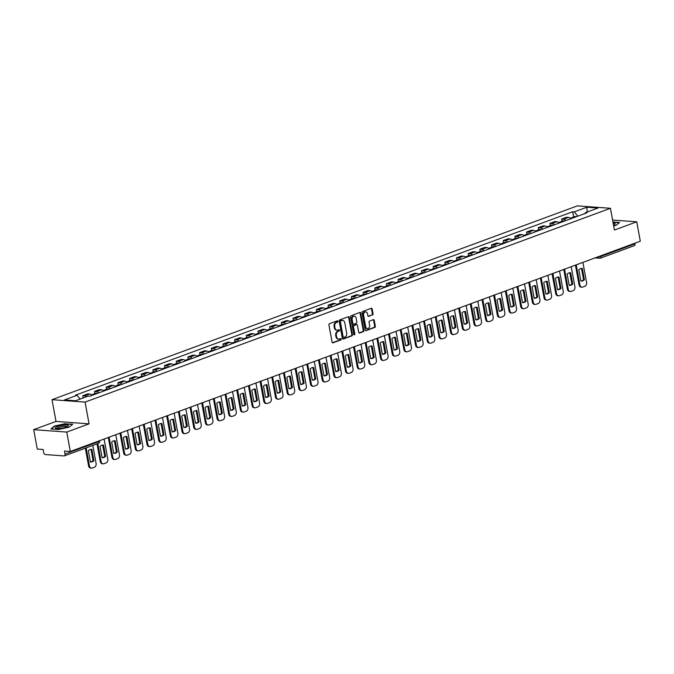 <?xml version="1.0" encoding="UTF-8"?>
<svg xmlns="http://www.w3.org/2000/svg" width="674" height="674" viewBox="0 0 674 674"><rect width="100%" height="100%" fill="white"/><g stroke="black" fill="none" stroke-linecap="round" stroke-linejoin="round"><path stroke-width="1.01" d="M337.927 321.296A0.699 0.531 94.2 0 0 337.286 320.816L329.476 323.697A0.994 0.75 94.2 0 0 328.92 324.919L332.08 342.148A0.994 0.75 94.2 0 0 332.998 342.839L340.8 339.957A0.699 0.531 94.2 0 0 340.555 338.618L339.544 338.988A3.185 2.41 94.2 0 1 338.752 339.106A3.185 2.41 94.2 0 1 336.629 336.798L336.368 335.357A3.185 2.41 94.2 0 1 338.154 331.431L339.165 331.052A0.699 0.531 94.2 0 0 338.921 329.712L337.91 330.091A3.185 2.41 94.2 0 1 337.118 330.201A3.185 2.41 94.2 0 1 334.995 327.893L334.734 326.46A3.185 2.41 94.2 0 1 336.52 322.526L337.531 322.155A0.699 0.531 94.2 0 0 337.927 321.296M337.118 330.201L336.452 330.159A3.185 2.41 94.2 0 1 334.338 327.842L334.077 326.41A3.185 2.41 94.2 0 1 335.863 322.475L336.874 322.105A0.699 0.531 94.2 0 0 337.093 320.883M332.425 342.754L340.143 339.907A0.699 0.531 94.2 0 0 340.362 338.693M338.752 339.106L338.087 339.056A3.185 2.41 94.2 0 1 335.972 336.747L335.703 335.307A3.185 2.41 94.2 0 1 337.497 331.381L338.508 331.01A0.699 0.531 94.2 0 0 338.727 329.788M372.495 315.028A0.994 0.75 94.2 0 0 373.051 313.806L372.166 308.97A0.994 0.75 94.2 0 0 371.256 308.279L362.587 311.481A0.994 0.75 94.2 0 0 362.022 312.711L365.19 329.94A0.994 0.75 94.2 0 0 366.1 330.622L374.769 327.429A0.994 0.75 94.2 0 0 375.325 326.199L374.255 320.361A0.994 0.75 94.2 0 0 373.345 319.67L369.63 321.043A0.994 0.75 94.2 0 0 369.074 322.273L369.605 325.163A2.662 2.014 94.2 0 1 367.448 328.55A2.662 2.014 94.2 0 1 365.67 326.62L363.589 315.272A2.662 2.014 94.2 0 1 365.755 311.894A2.662 2.014 94.2 0 1 367.524 313.823L367.869 315.71A0.994 0.75 94.2 0 0 368.779 316.401L371.829 314.985A0.994 0.75 94.2 0 0 372.393 313.755L371.5 308.919A0.994 0.75 94.2 0 0 371.155 308.321M89.069 423.853L56.009 421.418L33.7 429.65L66.76 432.085L89.069 423.853L85.076 402.108L610.442 208.291L614.427 230.045L636.736 221.813L640.3 241.216L70.323 451.487L64.477 451.058L65.024 454.082L98.935 441.571A2.03 0.43 -10.4 0 0 99.609 441.108L99.541 440.712M66.76 432.085L70.323 451.487M349.309 317.395A0.994 0.75 94.2 0 0 348.399 316.713L339.73 319.914A0.994 0.75 94.2 0 0 339.174 321.136L342.333 338.373A0.994 0.75 94.2 0 0 343.243 339.056L351.912 335.854A0.994 0.75 94.2 0 0 352.477 334.633L349.309 317.395L348.652 317.353A0.994 0.75 94.2 0 0 348.306 316.746M351.154 315.693L359.823 312.5A0.994 0.75 94.2 0 1 360.742 313.183L363.901 330.412A0.994 0.75 94.2 0 1 363.345 331.642L359.63 333.015A0.994 0.75 94.2 0 1 358.72 332.324L357.439 325.34A0.994 0.75 94.2 0 0 356.529 324.649L354.069 325.559A0.994 0.75 94.2 0 0 353.505 326.789L354.844 334.06A0.699 0.531 94.2 0 1 353.816 334.439L350.598 316.923A0.994 0.75 94.2 0 1 351.154 315.693M33.7 429.65L37.264 449.053L43.111 449.491L43.667 452.507A2.03 1.255 -110.2 0 0 45.352 454.554L64.064 455.936A2.03 1.255 -110.2 0 0 64.409 455.885A2.03 1.255 -110.2 0 0 65.024 454.082M56.009 421.418L52.016 399.674L577.374 205.865L610.442 208.291M636.736 221.813L612.59 220.036M634.891 243.213L635.001 243.811A2.03 1.255 69.8 0 1 634.386 245.614L600.475 258.125A2.03 1.255 -110.2 0 0 601.09 256.322L635.001 243.811M92.035 395.368A4.667 2.881 -110.2 0 0 89.76 394.037L84.823 395.857A4.667 2.881 69.8 0 1 86.592 396.691M84.823 395.857L82.801 395.714L83.205 397.887M89.76 394.037L87.746 393.886L82.801 395.714M94.882 393.582L94.486 391.4L96.5 391.552A4.667 2.881 69.8 0 1 98.775 392.883M103.712 391.063A4.667 2.881 -110.2 0 0 101.437 389.732L99.423 389.58L94.486 391.4M106.559 389.277L106.163 387.095L108.177 387.247A4.667 2.881 69.8 0 1 110.452 388.578M115.389 386.75A4.667 2.881 -110.2 0 0 113.122 385.418L111.1 385.275L106.163 387.095M118.236 384.964L117.84 382.79L119.854 382.933A4.667 2.881 69.8 0 1 122.129 384.264M127.066 382.444A4.667 2.881 -110.2 0 0 124.8 381.113L122.778 380.962L117.84 382.79M129.913 380.658L129.518 378.476L131.531 378.628A4.667 2.881 69.8 0 1 133.806 379.959M138.751 378.139A4.667 2.881 -110.2 0 0 136.477 376.808L134.455 376.656L129.518 378.476M141.599 376.353L141.195 374.171L143.208 374.323A4.667 2.881 69.8 0 1 145.483 375.654M150.428 373.826A4.667 2.881 -110.2 0 0 148.154 372.495L146.132 372.351L141.195 374.171M153.276 372.04L152.872 369.866L154.894 370.009A4.667 2.881 69.8 0 1 157.16 371.34M162.105 369.521A4.667 2.881 -110.2 0 0 159.831 368.189L157.817 368.038L152.872 369.866M164.953 367.734L164.549 365.552L166.571 365.704A4.667 2.881 69.8 0 1 168.837 367.035M173.782 365.215A4.667 2.881 -110.2 0 0 171.508 363.884L169.494 363.733L164.549 365.552M176.63 363.421L176.226 361.247L178.248 361.399A4.667 2.881 69.8 0 1 180.522 362.73M185.46 360.902A4.667 2.881 -110.2 0 0 183.185 359.571L181.171 359.427L176.226 361.247M188.307 359.116L187.903 356.942L189.925 357.085A4.667 2.881 69.8 0 1 192.2 358.416M197.137 356.597A4.667 2.881 -110.2 0 0 194.862 355.265L192.848 355.114L187.903 356.942M199.984 354.81L199.588 352.628L201.602 352.78A4.667 2.881 69.8 0 1 203.877 354.111M208.814 352.291A4.667 2.881 -110.2 0 0 206.539 350.952L204.525 350.809L199.588 352.628M211.661 350.497L211.265 348.323L213.279 348.466A4.667 2.881 69.8 0 1 215.554 349.806M220.491 347.978A4.667 2.881 -110.2 0 0 218.224 346.647L216.202 346.503L211.265 348.323M223.338 346.192L222.942 344.018L224.956 344.161A4.667 2.881 69.8 0 1 227.231 345.492M232.168 343.673A4.667 2.881 -110.2 0 0 229.901 342.341L227.879 342.19L222.942 344.018M235.015 341.887L234.619 339.704L236.633 339.856A4.667 2.881 69.8 0 1 238.908 341.187M243.853 339.367A4.667 2.881 -110.2 0 0 241.578 338.028L239.556 337.885L234.619 339.704M246.692 337.573L246.296 335.399L248.31 335.542A4.667 2.881 69.8 0 1 250.585 336.882M255.53 335.054A4.667 2.881 -110.2 0 0 253.256 333.723L251.233 333.571L246.296 335.399M258.378 333.268L257.974 331.086L259.996 331.237A4.667 2.881 69.8 0 1 262.262 332.568M267.207 330.749A4.667 2.881 -110.2 0 0 264.933 329.418L262.919 329.266L257.974 331.086M270.055 328.963L269.651 326.78L271.673 326.932A4.667 2.881 69.8 0 1 273.939 328.263M278.884 326.435A4.667 2.881 -110.2 0 0 276.61 325.104L274.596 324.961L269.651 326.78M281.732 324.649L281.328 322.475L283.35 322.619A4.667 2.881 69.8 0 1 285.624 323.95M290.561 322.13A4.667 2.881 -110.2 0 0 288.287 320.799L286.273 320.647L281.328 322.475M293.409 320.344L293.005 318.162L295.027 318.313A4.667 2.881 69.8 0 1 297.301 319.644M302.238 317.825A4.667 2.881 -110.2 0 0 299.964 316.494L297.95 316.342L293.005 318.162M305.086 316.039L304.69 313.857L306.704 314.008A4.667 2.881 69.8 0 1 308.978 315.339M313.916 313.511A4.667 2.881 -110.2 0 0 311.641 312.18L309.627 312.037L304.69 313.857M316.763 311.725L316.367 309.551L318.381 309.695A4.667 2.881 69.8 0 1 320.656 311.026M325.593 309.206A4.667 2.881 -110.2 0 0 323.326 307.875L321.304 307.723L316.367 309.551M328.44 307.42L328.044 305.238L330.058 305.389A4.667 2.881 69.8 0 1 332.333 306.721M337.27 304.901A4.667 2.881 -110.2 0 0 335.003 303.57L332.981 303.418L328.044 305.238M340.117 303.115L339.721 300.933L341.735 301.084A4.667 2.881 69.8 0 1 344.01 302.415M348.955 300.587A4.667 2.881 -110.2 0 0 346.68 299.256L344.658 299.113L339.721 300.933M351.794 298.801L351.398 296.627L353.412 296.771A4.667 2.881 69.8 0 1 355.687 298.102M360.632 296.282A4.667 2.881 -110.2 0 0 358.357 294.951L356.335 294.799L351.398 296.627M363.48 294.496L363.075 292.314L365.097 292.465A4.667 2.881 69.8 0 1 367.364 293.797M372.309 291.977A4.667 2.881 -110.2 0 0 370.034 290.646L368.021 290.494L363.075 292.314M375.157 290.182L374.752 288.009L376.774 288.16A4.667 2.881 69.8 0 1 379.041 289.491M383.986 287.663A4.667 2.881 -110.2 0 0 381.711 286.332L379.698 286.189L374.752 288.009M386.834 285.877L386.429 283.703L388.451 283.847A4.667 2.881 69.8 0 1 390.726 285.178M395.663 283.358A4.667 2.881 -110.2 0 0 393.389 282.027L391.375 281.875L386.429 283.703M398.511 281.572L398.107 279.39L400.129 279.542A4.667 2.881 69.8 0 1 402.403 280.873M407.34 279.053A4.667 2.881 -110.2 0 0 405.066 277.713L403.052 277.57L398.107 279.39M410.188 277.258L409.792 275.085L411.806 275.228A4.667 2.881 69.8 0 1 414.08 276.567M419.017 274.739A4.667 2.881 -110.2 0 0 416.743 273.408L414.729 273.265L409.792 275.085M421.865 272.953L421.469 270.779L423.483 270.923A4.667 2.881 69.8 0 1 425.757 272.254M430.694 270.434A4.667 2.881 -110.2 0 0 428.428 269.103L426.406 268.951L421.469 270.779M433.542 268.648L433.146 266.466L435.16 266.618A4.667 2.881 69.8 0 1 437.434 267.949M442.371 266.129A4.667 2.881 -110.2 0 0 440.105 264.789L438.083 264.646L433.146 266.466M445.219 264.334L444.823 262.161L446.837 262.304A4.667 2.881 69.8 0 1 449.111 263.644M454.057 261.815A4.667 2.881 -110.2 0 0 451.782 260.484L449.76 260.332L444.823 262.161M456.896 260.029L456.5 257.847L458.514 257.999A4.667 2.881 69.8 0 1 460.789 259.33M465.734 257.51A4.667 2.881 -110.2 0 0 463.459 256.179L461.437 256.027L456.5 257.847M468.582 255.724L468.177 253.542L470.199 253.694A4.667 2.881 69.8 0 1 472.466 255.025M477.411 253.205A4.667 2.881 -110.2 0 0 475.136 251.865L473.123 251.722L468.177 253.542M480.259 251.41L479.854 249.237L481.876 249.38A4.667 2.881 69.8 0 1 484.143 250.711M489.088 248.891A4.667 2.881 -110.2 0 0 486.813 247.56L484.8 247.409L479.854 249.237M491.936 247.105L491.531 244.923L493.553 245.075A4.667 2.881 69.8 0 1 495.828 246.406M500.765 244.586A4.667 2.881 -110.2 0 0 498.49 243.255L496.477 243.103L491.531 244.923M503.613 242.8L503.208 240.618L505.23 240.77A4.667 2.881 69.8 0 1 507.505 242.101M512.442 240.273A4.667 2.881 -110.2 0 0 510.167 238.941L508.154 238.798L503.208 240.618M515.29 238.486L514.894 236.313L516.907 236.456A4.667 2.881 69.8 0 1 519.182 237.787M524.119 235.967A4.667 2.881 -110.2 0 0 521.845 234.636L519.831 234.485L514.894 236.313M526.967 234.181L526.571 231.999L528.585 232.151A4.667 2.881 69.8 0 1 530.859 233.482M535.796 231.662A4.667 2.881 -110.2 0 0 533.53 230.331L531.508 230.179L526.571 231.999M538.644 229.876L538.248 227.694L540.262 227.846A4.667 2.881 69.8 0 1 542.536 229.177M547.473 227.349A4.667 2.881 -110.2 0 0 545.207 226.017L543.185 225.874L538.248 227.694M550.321 225.563L549.925 223.389L551.939 223.532A4.667 2.881 69.8 0 1 554.213 224.863M559.159 223.043A4.667 2.881 -110.2 0 0 556.884 221.712L554.862 221.561L549.925 223.389M561.998 221.257L561.602 219.075L563.616 219.227A4.667 2.881 69.8 0 1 565.89 220.558M570.836 218.738A4.667 2.881 -110.2 0 0 568.561 217.407L566.539 217.255L561.602 219.075M577.812 216.16L574.282 211.863L586.852 207.221L597.964 208.039L585.386 212.681L586.944 212.79L89.726 396.219L88.176 396.11L75.598 400.744L64.493 399.926L77.063 395.284L80.164 399.059M574.282 211.863L572.723 211.746L75.513 395.175L77.063 395.284M85.076 402.108L52.016 399.674M65.378 423.651L54.468 426.044L50.929 428.976L58.293 429.523L69.203 427.131L72.741 424.19L65.429 423.946M613.677 225.925L615.969 225.419L619.516 222.479L612.952 221.999M573.684 216.952L572.723 211.746M585.386 212.681L584.948 213.532M587.197 212.015L586.852 207.221M342.678 338.971L351.255 335.812A0.994 0.75 94.2 0 0 351.811 334.582L348.652 317.353M340.783 320.95A0.699 0.531 94.2 0 0 340.395 321.81L343.167 336.941A0.699 0.531 94.2 0 0 343.807 337.421L344.869 337.025A3.185 2.41 94.2 0 0 346.663 333.091L344.768 322.753A3.185 2.41 94.2 0 0 342.645 320.445A3.185 2.41 94.2 0 0 341.853 320.563L340.126 320.908A0.699 0.531 94.2 0 0 339.73 321.768L340.395 321.81M343.142 337.371A0.699 0.531 94.2 0 1 342.51 336.89L339.73 321.768M342.645 320.445L341.988 320.394A3.185 2.41 94.2 0 0 341.187 320.512L341.853 320.563M340.126 320.908L341.187 320.512M359.065 332.931L362.679 331.591A0.994 0.75 94.2 0 0 363.235 330.37L360.076 313.132A0.994 0.75 94.2 0 0 359.731 312.534M356.352 324.641A0.994 0.75 94.2 0 0 355.864 324.607L353.403 325.508A0.994 0.75 94.2 0 0 352.847 326.738L354.179 334.018L354.844 334.06M353.96 334.767A0.699 0.531 94.2 0 0 354.179 334.018M356.108 318.086A2.662 2.014 94.2 0 0 354.339 316.157A2.662 2.014 94.2 0 0 352.173 319.535L352.906 323.537A0.994 0.75 94.2 0 0 353.816 324.219L356.285 323.309A0.994 0.75 94.2 0 0 356.841 322.079L356.108 318.086M354.339 316.157L353.673 316.106A2.662 2.014 94.2 0 0 351.516 319.484L352.173 319.535M353.159 324.169A0.994 0.75 94.2 0 1 352.249 323.486L351.516 319.484M368.215 316.317L371.829 314.985M365.755 311.894L365.089 311.843A2.662 2.014 94.2 0 0 362.932 315.221L363.589 315.272M367.448 328.55L366.782 328.499A2.662 2.014 94.2 0 1 365.013 326.57L362.932 315.221M365.535 330.538L374.104 327.379A0.994 0.75 94.2 0 0 374.668 326.149L373.59 320.31A0.994 0.75 94.2 0 0 373.244 319.712M81.942 398.401A2.536 1.567 -110.2 0 0 81.647 398.46A2.536 1.567 -110.2 0 0 81.385 398.612M84.638 397.407A2.536 1.567 -110.2 0 0 84.343 397.466L81.647 398.46M88.336 450.687L90.409 461.976A6.344 4.802 94.2 0 0 90.661 462.01A6.344 4.802 94.2 0 0 93.922 460.679L91.849 449.381A6.344 4.802 94.2 0 0 91.597 449.356A6.344 4.802 94.2 0 0 88.336 450.687M86.137 447.873L89.457 465.928A3.041 2.308 94.2 0 0 91.479 468.135A3.041 2.308 94.2 0 0 92.237 468.026L94.402 467.225A3.041 2.308 94.2 0 0 96.112 463.476L92.801 445.413M80.669 398.873A2.536 1.567 -110.2 0 0 80.375 398.932L80.13 399.025M90.998 449.364L93.063 460.62L93.922 460.679M90.4 461.943A6.344 4.802 94.2 0 0 93.063 460.62M91.479 468.135L90.619 468.076A3.041 2.308 -85.8 0 1 88.589 465.869L89.457 465.928M85.345 448.168L88.589 465.869M91.335 449.347L91.849 449.381M94.571 394.433A2.536 1.567 -110.2 0 0 93.324 394.155A2.536 1.567 -110.2 0 0 92.776 394.627M97.267 393.439A2.536 1.567 -110.2 0 0 96.02 393.161L93.324 394.155M100.013 446.373L102.086 457.671A6.344 4.802 94.2 0 0 102.338 457.697A6.344 4.802 94.2 0 0 105.599 456.374L103.526 445.076A6.344 4.802 94.2 0 0 103.274 445.051A6.344 4.802 94.2 0 0 100.013 446.373M97.814 443.568L101.134 461.623A3.041 2.308 94.2 0 0 103.156 463.83A3.041 2.308 94.2 0 0 103.914 463.72L106.088 462.92A3.041 2.308 94.2 0 0 107.789 459.163L104.099 439.027M93.298 394.905A2.536 1.567 -110.2 0 0 92.052 394.627L91.495 394.829M102.675 445.051L104.74 456.306L105.599 456.374M102.077 457.629A6.344 4.802 94.2 0 0 104.74 456.306M103.156 463.83L102.296 463.771A3.041 2.308 -85.8 0 1 100.274 461.564L101.134 461.623M97.022 443.854L100.274 461.564M103.012 445.042L103.526 445.076M106.256 390.128A2.536 1.567 -110.2 0 0 105.001 389.85A2.536 1.567 -110.2 0 0 104.453 390.313M108.944 389.134A2.536 1.567 -110.2 0 0 107.697 388.856L105.001 389.85M111.69 442.068L113.763 453.366A6.344 4.802 94.2 0 0 114.016 453.391A6.344 4.802 94.2 0 0 117.276 452.06L115.203 440.771A6.344 4.802 94.2 0 0 114.951 440.737A6.344 4.802 94.2 0 0 111.69 442.068M109.121 437.241L112.811 457.317A3.041 2.308 94.2 0 0 114.833 459.525A3.041 2.308 94.2 0 0 115.591 459.415L117.765 458.615A3.041 2.308 94.2 0 0 119.475 454.857L115.776 434.722M104.984 390.591A2.536 1.567 -110.2 0 0 103.729 390.322L103.173 390.524M114.353 440.745L116.417 452.001L117.276 452.06M113.754 453.324A6.344 4.802 94.2 0 0 116.417 452.001M114.833 459.525L113.973 459.457A3.041 2.308 -85.8 0 1 111.951 457.25L112.811 457.317M108.32 437.477L111.951 457.25M114.69 440.729L115.203 440.771M59.809 428.496A6.597 1.407 -10.4 0 0 67.973 426.195A6.597 1.407 -10.4 0 0 63.937 425.067A6.597 1.407 -10.4 0 0 57.054 426.667A6.597 1.407 -10.4 0 0 55.959 428.403A6.597 1.407 -10.4 0 0 59.809 428.496M66.945 426.777A4.996 1.062 -10.4 0 0 66.945 426.768A4.996 1.062 -10.4 0 0 63.6 426.372A4.996 1.062 -10.4 0 0 57.121 428.571A4.996 1.062 -10.4 0 0 57.121 428.58M51.401 429.018L54.729 426.254L65.302 423.938L72.421 424.46M613.534 225.15A6.597 1.407 -10.4 0 0 614.747 224.493A6.597 1.407 -10.4 0 0 613.188 223.254M613.011 222.294L619.187 222.749M117.933 385.814A2.536 1.567 -110.2 0 0 116.678 385.536A2.536 1.567 -110.2 0 0 116.13 386.008M120.629 384.82A2.536 1.567 -110.2 0 0 119.374 384.542L116.678 385.536M123.367 437.755L125.44 449.053A6.344 4.802 94.2 0 0 125.693 449.086A6.344 4.802 94.2 0 0 128.961 447.755L126.889 436.457A6.344 4.802 94.2 0 0 126.628 436.432A6.344 4.802 94.2 0 0 123.367 437.755M120.798 432.927L124.488 453.004A3.041 2.308 94.2 0 0 126.51 455.211A3.041 2.308 94.2 0 0 127.268 455.102L129.442 454.301A3.041 2.308 94.2 0 0 131.152 450.552L127.453 430.416M116.661 386.286A2.536 1.567 -110.2 0 0 115.406 386.008L114.85 386.219M126.03 436.44L128.102 447.696L128.961 447.755M125.431 449.01A6.344 4.802 94.2 0 0 128.102 447.696M126.51 455.211L125.65 455.152A3.041 2.308 -85.8 0 1 123.628 452.945L124.488 453.004M119.997 433.163L123.628 452.945M126.367 436.423L126.889 436.457M129.61 381.509A2.536 1.567 -110.2 0 0 128.363 381.231A2.536 1.567 -110.2 0 0 127.807 381.703M132.306 380.515A2.536 1.567 -110.2 0 0 131.051 380.237L128.363 381.231M135.044 433.449L137.117 444.747A6.344 4.802 94.2 0 0 137.378 444.773A6.344 4.802 94.2 0 0 140.639 443.45L138.566 432.152A6.344 4.802 94.2 0 0 138.305 432.127A6.344 4.802 94.2 0 0 135.044 433.449M132.483 428.622L136.165 448.699A3.041 2.308 94.2 0 0 138.187 450.906A3.041 2.308 94.2 0 0 138.945 450.796L141.119 449.996A3.041 2.308 94.2 0 0 142.829 446.239L139.13 426.103M128.338 381.981A2.536 1.567 -110.2 0 0 127.091 381.703L126.527 381.905M137.707 432.127L139.779 443.382L140.639 443.45M137.108 444.705A6.344 4.802 94.2 0 0 139.779 443.382M138.187 450.906L137.328 450.847A3.041 2.308 -85.8 0 1 135.305 448.64L136.165 448.699M131.674 428.858L135.305 448.64M138.044 432.118L138.566 432.152M141.287 377.204A2.536 1.567 -110.2 0 0 140.04 376.926A2.536 1.567 -110.2 0 0 139.484 377.389M143.983 376.21A2.536 1.567 -110.2 0 0 142.736 375.932L140.04 376.926M146.721 429.144L148.794 440.442A6.344 4.802 94.2 0 0 149.055 440.467A6.344 4.802 94.2 0 0 152.316 439.136L150.243 427.847A6.344 4.802 94.2 0 0 149.982 427.813A6.344 4.802 94.2 0 0 146.721 429.144M144.16 424.308L147.842 444.393A3.041 2.308 94.2 0 0 149.864 446.601A3.041 2.308 94.2 0 0 150.622 446.491L152.796 445.691A3.041 2.308 94.2 0 0 154.506 441.933L150.808 421.798M140.015 377.667A2.536 1.567 -110.2 0 0 138.768 377.389L138.204 377.6M149.392 427.822L151.456 439.077L152.316 439.136M148.786 440.4A6.344 4.802 94.2 0 0 151.456 439.077M149.864 446.601L149.005 446.533A3.041 2.308 -85.8 0 1 146.983 444.326L147.842 444.393M143.351 424.553L146.983 444.326M149.729 427.805L150.243 427.847M152.964 372.891A2.536 1.567 -110.2 0 0 151.717 372.612A2.536 1.567 -110.2 0 0 151.17 373.084M155.66 371.896A2.536 1.567 -110.2 0 0 154.413 371.618L151.717 372.612M158.398 424.831L160.471 436.129A6.344 4.802 94.2 0 0 160.732 436.154A6.344 4.802 94.2 0 0 163.993 434.831L161.92 423.533A6.344 4.802 94.2 0 0 161.659 423.508A6.344 4.802 94.2 0 0 158.398 424.831M155.837 420.003L159.519 440.08A3.041 2.308 94.2 0 0 161.541 442.287A3.041 2.308 94.2 0 0 162.299 442.178L164.473 441.377A3.041 2.308 94.2 0 0 166.183 437.628L162.485 417.492M151.692 373.362A2.536 1.567 -110.2 0 0 150.445 373.084L149.881 373.295M161.069 423.516L163.133 434.772L163.993 434.831M160.463 436.086A6.344 4.802 94.2 0 0 163.133 434.772M161.541 442.287L160.682 442.228A3.041 2.308 -85.8 0 1 158.66 440.021L159.519 440.08M155.028 420.239L158.66 440.021M161.406 423.499L161.92 423.533M164.641 368.585A2.536 1.567 -110.2 0 0 163.394 368.307A2.536 1.567 -110.2 0 0 162.847 368.779M167.337 367.591A2.536 1.567 -110.2 0 0 166.09 367.313L163.394 368.307M170.075 420.525L172.148 431.823A6.344 4.802 94.2 0 0 172.409 431.849A6.344 4.802 94.2 0 0 175.67 430.526L173.597 419.228A6.344 4.802 94.2 0 0 173.336 419.203A6.344 4.802 94.2 0 0 170.075 420.525M167.514 415.698L171.196 435.775A3.041 2.308 94.2 0 0 173.218 437.982A3.041 2.308 94.2 0 0 173.985 437.873L176.15 437.072A3.041 2.308 94.2 0 0 177.86 433.315L174.162 413.179M163.369 369.057A2.536 1.567 -110.2 0 0 162.122 368.779L161.558 368.981M172.746 419.203L174.81 430.459L175.67 430.526M172.148 431.781A6.344 4.802 94.2 0 0 174.81 430.459M173.218 437.982L172.359 437.915A3.041 2.308 -85.8 0 1 170.337 435.707L171.196 435.775M166.705 415.934L170.337 435.707M173.083 419.186L173.597 419.228M176.318 364.28A2.536 1.567 -110.2 0 0 175.072 364.002A2.536 1.567 -110.2 0 0 174.524 364.466M179.014 363.286A2.536 1.567 -110.2 0 0 177.768 363.008L175.072 364.002M181.753 416.22L183.833 427.51A6.344 4.802 94.2 0 0 184.086 427.543A6.344 4.802 94.2 0 0 187.347 426.212L185.274 414.923A6.344 4.802 94.2 0 0 185.021 414.889A6.344 4.802 94.2 0 0 181.753 416.22M179.191 411.384L182.873 431.47A3.041 2.308 94.2 0 0 184.895 433.677A3.041 2.308 94.2 0 0 185.662 433.567L187.827 432.759A3.041 2.308 94.2 0 0 189.537 429.009L185.847 408.874M175.046 364.744A2.536 1.567 -110.2 0 0 173.799 364.466L173.243 364.676M184.423 414.898L186.487 426.153L187.347 426.212M183.825 427.476A6.344 4.802 94.2 0 0 186.487 426.153M184.895 433.677L184.036 433.609A3.041 2.308 -85.8 0 1 182.014 431.402L182.873 431.47M178.383 411.62L182.014 431.402M184.76 414.881L185.274 414.923M187.995 359.967A2.536 1.567 -110.2 0 0 186.749 359.689A2.536 1.567 -110.2 0 0 186.201 360.16M190.691 358.972A2.536 1.567 -110.2 0 0 189.445 358.694L186.749 359.689M193.438 411.907L195.511 423.205A6.344 4.802 94.2 0 0 195.763 423.23A6.344 4.802 94.2 0 0 199.024 421.907L196.951 410.609A6.344 4.802 94.2 0 0 196.698 410.584A6.344 4.802 94.2 0 0 193.438 411.907M190.868 407.079L194.559 427.156A3.041 2.308 94.2 0 0 196.581 429.363A3.041 2.308 94.2 0 0 197.339 429.254L199.504 428.453A3.041 2.308 94.2 0 0 201.214 424.704L197.524 404.569M186.723 360.438A2.536 1.567 -110.2 0 0 185.476 360.16L184.92 360.371M196.1 410.592L198.164 421.848L199.024 421.907M195.502 423.162A6.344 4.802 94.2 0 0 198.164 421.848M196.581 429.363L195.721 429.304A3.041 2.308 -85.8 0 1 193.691 427.097L194.559 427.156M190.068 407.315L193.691 427.097M196.437 410.576L196.951 410.609M199.673 355.661A2.536 1.567 -110.2 0 0 198.426 355.383A2.536 1.567 -110.2 0 0 197.878 355.855M202.368 354.667A2.536 1.567 -110.2 0 0 201.122 354.389L198.426 355.383M205.115 407.602L207.188 418.899A6.344 4.802 94.2 0 0 207.44 418.925A6.344 4.802 94.2 0 0 210.701 417.602L208.628 406.304A6.344 4.802 94.2 0 0 208.376 406.279A6.344 4.802 94.2 0 0 205.115 407.602M202.545 402.774L206.236 422.851A3.041 2.308 94.2 0 0 208.258 425.058A3.041 2.308 94.2 0 0 209.016 424.949L211.189 424.148A3.041 2.308 94.2 0 0 212.891 420.391L209.201 400.255M198.4 356.133A2.536 1.567 -110.2 0 0 197.153 355.855L196.597 356.057M207.777 406.279L209.841 417.535L210.701 417.602M207.179 418.857A6.344 4.802 94.2 0 0 209.841 417.535M208.258 425.058L207.398 424.991A3.041 2.308 -85.8 0 1 205.376 422.783L206.236 422.851M201.745 403.01L205.376 422.783M208.114 406.262L208.628 406.304M211.358 351.348A2.536 1.567 -110.2 0 0 210.103 351.078A2.536 1.567 -110.2 0 0 209.555 351.542M214.046 350.354A2.536 1.567 -110.2 0 0 212.799 350.084L210.103 351.078M216.792 403.296L218.865 414.586A6.344 4.802 94.2 0 0 219.117 414.62A6.344 4.802 94.2 0 0 222.378 413.288L220.305 401.999A6.344 4.802 94.2 0 0 220.053 401.965A6.344 4.802 94.2 0 0 216.792 403.296M214.222 398.46L217.913 418.546A3.041 2.308 94.2 0 0 219.935 420.753A3.041 2.308 94.2 0 0 220.693 420.635L222.867 419.835A3.041 2.308 94.2 0 0 224.577 416.085L220.878 395.95M210.086 351.82A2.536 1.567 -110.2 0 0 208.83 351.542L208.274 351.752M219.454 401.974L221.519 413.229L222.378 413.288M218.856 414.552A6.344 4.802 94.2 0 0 221.519 413.229M219.935 420.753L219.075 420.686A3.041 2.308 -85.8 0 1 217.053 418.478L217.913 418.546M213.422 398.696L217.053 418.478M219.791 401.957L220.305 401.999M223.035 347.043A2.536 1.567 -110.2 0 0 221.78 346.765A2.536 1.567 -110.2 0 0 221.232 347.236M225.731 346.048A2.536 1.567 -110.2 0 0 224.476 345.77L221.78 346.765M228.469 398.983L230.542 410.281A6.344 4.802 94.2 0 0 230.794 410.306A6.344 4.802 94.2 0 0 234.063 408.983L231.982 397.685A6.344 4.802 94.2 0 0 231.73 397.66A6.344 4.802 94.2 0 0 228.469 398.983M225.9 394.155L229.59 414.232A3.041 2.308 94.2 0 0 231.612 416.439A3.041 2.308 94.2 0 0 232.37 416.33L234.544 415.529A3.041 2.308 94.2 0 0 236.254 411.772L232.555 391.645M221.763 347.514A2.536 1.567 -110.2 0 0 220.508 347.236L219.951 347.439M231.131 397.66L233.204 408.916L234.063 408.983M230.533 410.239A6.344 4.802 94.2 0 0 233.204 408.916M231.612 416.439L230.752 416.38A3.041 2.308 -85.8 0 1 228.73 414.173L229.59 414.232M225.099 394.391L228.73 414.173M231.468 397.652L231.982 397.685M234.712 342.737A2.536 1.567 -110.2 0 0 233.465 342.459A2.536 1.567 -110.2 0 0 232.909 342.931M237.408 341.743A2.536 1.567 -110.2 0 0 236.153 341.465L233.465 342.459M240.146 394.678L242.219 405.975A6.344 4.802 94.2 0 0 242.48 406.001A6.344 4.802 94.2 0 0 245.74 404.678L243.668 393.38A6.344 4.802 94.2 0 0 243.407 393.355A6.344 4.802 94.2 0 0 240.146 394.678M237.585 389.85L241.267 409.927A3.041 2.308 94.2 0 0 243.289 412.134A3.041 2.308 94.2 0 0 244.047 412.025L246.221 411.224A3.041 2.308 94.2 0 0 247.931 407.467L244.232 387.331M233.44 343.201A2.536 1.567 -110.2 0 0 232.193 342.931L231.629 343.133M242.809 393.355L244.881 404.611L245.74 404.678M242.21 405.933A6.344 4.802 94.2 0 0 244.881 404.611M243.289 412.134L242.429 412.067A3.041 2.308 -85.8 0 1 240.407 409.859L241.267 409.927M236.776 390.086L240.407 409.859M243.146 393.338L243.668 393.38M246.389 338.424A2.536 1.567 -110.2 0 0 245.142 338.154A2.536 1.567 -110.2 0 0 244.586 338.618M249.085 337.43A2.536 1.567 -110.2 0 0 247.838 337.16L245.142 338.154M251.823 390.372L253.896 401.662A6.344 4.802 94.2 0 0 254.157 401.696A6.344 4.802 94.2 0 0 257.417 400.364L255.345 389.075A6.344 4.802 94.2 0 0 255.084 389.041A6.344 4.802 94.2 0 0 251.823 390.372M249.262 385.536L252.944 405.622A3.041 2.308 94.2 0 0 254.966 407.829A3.041 2.308 94.2 0 0 255.724 407.711L257.898 406.911A3.041 2.308 94.2 0 0 259.608 403.162L255.909 383.026M245.117 338.896A2.536 1.567 -110.2 0 0 243.87 338.618L243.306 338.828M254.494 389.05L256.558 400.305L257.417 400.364M253.887 401.628A6.344 4.802 94.2 0 0 256.558 400.305M254.966 407.829L254.106 407.762A3.041 2.308 -85.8 0 1 252.084 405.554L252.944 405.622M248.453 385.772L252.084 405.554M254.831 389.033L255.345 389.075M258.066 334.119A2.536 1.567 -110.2 0 0 256.819 333.841A2.536 1.567 -110.2 0 0 256.272 334.312M260.762 333.125A2.536 1.567 -110.2 0 0 259.515 332.846L256.819 333.841M263.5 386.059L265.573 397.357A6.344 4.802 94.2 0 0 265.834 397.382A6.344 4.802 94.2 0 0 269.094 396.059L267.022 384.761A6.344 4.802 94.2 0 0 266.761 384.736A6.344 4.802 94.2 0 0 263.5 386.059M260.939 381.231L264.621 401.308A3.041 2.308 94.2 0 0 266.643 403.515A3.041 2.308 94.2 0 0 267.401 403.406L269.575 402.605A3.041 2.308 94.2 0 0 271.285 398.848L267.586 378.712M256.794 334.59A2.536 1.567 -110.2 0 0 255.547 334.312L254.983 334.515M266.171 384.736L268.235 395.992L269.094 396.059M265.564 397.315A6.344 4.802 94.2 0 0 268.235 395.992M266.643 403.515L265.783 403.456A3.041 2.308 -85.8 0 1 263.761 401.249L264.621 401.308M260.13 381.467L263.761 401.249M266.508 384.728L267.022 384.761M269.743 329.813A2.536 1.567 -110.2 0 0 268.496 329.535A2.536 1.567 -110.2 0 0 267.949 330.007M272.439 328.819A2.536 1.567 -110.2 0 0 271.192 328.541L268.496 329.535M275.177 381.754L277.25 393.052A6.344 4.802 94.2 0 0 277.511 393.077A6.344 4.802 94.2 0 0 280.772 391.754L278.699 380.456A6.344 4.802 94.2 0 0 278.438 380.422A6.344 4.802 94.2 0 0 275.177 381.754M272.616 376.926L276.298 397.003A3.041 2.308 94.2 0 0 278.32 399.21A3.041 2.308 94.2 0 0 279.087 399.101L281.252 398.3A3.041 2.308 94.2 0 0 282.962 394.543L279.263 374.407M268.471 330.277A2.536 1.567 -110.2 0 0 267.224 330.007L266.66 330.209M277.848 380.431L279.912 391.687L280.772 391.754M277.25 393.009A6.344 4.802 94.2 0 0 279.912 391.687M278.32 399.21L277.461 399.143A3.041 2.308 -85.8 0 1 275.439 396.935L276.298 397.003M271.807 377.162L275.439 396.935M278.185 380.414L278.699 380.456M281.42 325.5A2.536 1.567 -110.2 0 0 280.173 325.222A2.536 1.567 -110.2 0 0 279.626 325.694M284.116 324.506A2.536 1.567 -110.2 0 0 282.869 324.228L280.173 325.222M286.854 377.448L288.935 388.738A6.344 4.802 94.2 0 0 289.188 388.772A6.344 4.802 94.2 0 0 292.449 387.44L290.376 376.143A6.344 4.802 94.2 0 0 290.123 376.117A6.344 4.802 94.2 0 0 286.854 377.448M284.293 372.612L287.975 392.689A3.041 2.308 94.2 0 0 289.997 394.897A3.041 2.308 94.2 0 0 290.764 394.787L292.929 393.987A3.041 2.308 94.2 0 0 294.639 390.238L290.949 370.102M280.148 325.972A2.536 1.567 -110.2 0 0 278.901 325.694L278.345 325.904M289.525 376.126L291.589 387.382L292.449 387.44M288.927 388.704A6.344 4.802 94.2 0 0 291.589 387.382M289.997 394.897L289.138 394.838A3.041 2.308 -85.8 0 1 287.116 392.63L287.975 392.689M283.484 372.848L287.116 392.63M289.862 376.109L290.376 376.143M293.097 321.195A2.536 1.567 -110.2 0 0 291.85 320.917A2.536 1.567 -110.2 0 0 291.303 321.388M295.793 320.201A2.536 1.567 -110.2 0 0 294.546 319.923L291.85 320.917M298.54 373.135L300.612 384.433A6.344 4.802 94.2 0 0 300.865 384.458A6.344 4.802 94.2 0 0 304.126 383.135L302.053 371.837A6.344 4.802 94.2 0 0 301.8 371.812A6.344 4.802 94.2 0 0 298.54 373.135M295.97 368.307L299.66 388.384A3.041 2.308 94.2 0 0 301.682 390.591A3.041 2.308 94.2 0 0 302.441 390.482L304.606 389.682A3.041 2.308 94.2 0 0 306.316 385.924L302.626 365.788M291.825 321.667A2.536 1.567 -110.2 0 0 290.578 321.388L290.022 321.591M301.202 371.812L303.266 383.068L304.126 383.135M300.604 384.391A6.344 4.802 94.2 0 0 303.266 383.068M301.682 390.591L300.823 390.532A3.041 2.308 -85.8 0 1 298.793 388.325L299.66 388.384M295.17 368.543L298.793 388.325M301.539 371.804L302.053 371.837M304.774 316.89A2.536 1.567 -110.2 0 0 303.527 316.612A2.536 1.567 -110.2 0 0 302.98 317.075M307.47 315.895A2.536 1.567 -110.2 0 0 306.223 315.617L303.527 316.612M310.217 368.83L312.289 380.128A6.344 4.802 94.2 0 0 312.542 380.153A6.344 4.802 94.2 0 0 315.803 378.83L313.73 367.532A6.344 4.802 94.2 0 0 313.477 367.498A6.344 4.802 94.2 0 0 310.217 368.83M307.647 364.002L311.337 384.079A3.041 2.308 94.2 0 0 313.359 386.286A3.041 2.308 94.2 0 0 314.118 386.177L316.291 385.376A3.041 2.308 94.2 0 0 317.993 381.619L314.303 361.483M303.502 317.353A2.536 1.567 -110.2 0 0 302.255 317.083L301.699 317.286M312.879 367.507L314.943 378.763L315.803 378.83M312.281 380.085A6.344 4.802 94.2 0 0 314.943 378.763M313.359 386.286L312.5 386.219A3.041 2.308 -85.8 0 1 310.478 384.012L311.337 384.079M306.847 364.238L310.478 384.012M313.216 367.49L313.73 367.532M316.46 312.576A2.536 1.567 -110.2 0 0 315.205 312.298A2.536 1.567 -110.2 0 0 314.657 312.77M319.147 311.582A2.536 1.567 -110.2 0 0 317.901 311.304L315.205 312.298M321.894 364.516L323.967 375.814A6.344 4.802 94.2 0 0 324.219 375.848A6.344 4.802 94.2 0 0 327.48 374.517L325.407 363.219A6.344 4.802 94.2 0 0 325.154 363.193A6.344 4.802 94.2 0 0 321.894 364.516M319.324 359.689L323.014 379.765A3.041 2.308 94.2 0 0 325.037 381.973A3.041 2.308 94.2 0 0 325.795 381.863L327.968 381.063A3.041 2.308 94.2 0 0 329.679 377.314L325.98 357.178M315.188 313.048A2.536 1.567 -110.2 0 0 313.932 312.77L313.376 312.98M324.556 363.202L326.62 374.458L327.48 374.517M323.958 375.772A6.344 4.802 94.2 0 0 326.62 374.458M325.037 381.973L324.177 381.914A3.041 2.308 -85.8 0 1 322.155 379.706L323.014 379.765M318.524 359.924L322.155 379.706M324.893 363.185L325.407 363.219M328.137 308.271A2.536 1.567 -110.2 0 0 326.882 307.993A2.536 1.567 -110.2 0 0 326.334 308.465M330.833 307.277A2.536 1.567 -110.2 0 0 329.578 306.999L326.882 307.993M333.571 360.211L335.644 371.509A6.344 4.802 94.2 0 0 335.896 371.534A6.344 4.802 94.2 0 0 339.165 370.211L337.084 358.913A6.344 4.802 94.2 0 0 336.832 358.888A6.344 4.802 94.2 0 0 333.571 360.211M331.001 355.383L334.692 375.46A3.041 2.308 94.2 0 0 336.714 377.667A3.041 2.308 94.2 0 0 337.472 377.558L339.645 376.758A3.041 2.308 94.2 0 0 341.356 373L337.657 352.864M326.865 308.743A2.536 1.567 -110.2 0 0 325.609 308.465L325.053 308.667M336.233 358.888L338.306 370.144L339.165 370.211M335.635 371.467A6.344 4.802 94.2 0 0 338.306 370.144M336.714 377.667L335.854 377.608A3.041 2.308 -85.8 0 1 333.832 375.401L334.692 375.46M330.201 355.619L333.832 375.401M336.57 358.88L337.084 358.913M339.814 303.966A2.536 1.567 -110.2 0 0 338.567 303.688A2.536 1.567 -110.2 0 0 338.011 304.151M342.51 302.971A2.536 1.567 -110.2 0 0 341.255 302.693L338.567 303.688M345.248 355.906L347.321 367.204A6.344 4.802 94.2 0 0 347.582 367.229A6.344 4.802 94.2 0 0 350.842 365.898L348.77 354.608A6.344 4.802 94.2 0 0 348.509 354.575A6.344 4.802 94.2 0 0 345.248 355.906M342.687 351.07L346.369 371.155A3.041 2.308 94.2 0 0 348.391 373.362A3.041 2.308 94.2 0 0 349.149 373.253L351.322 372.452A3.041 2.308 94.2 0 0 353.033 368.695L349.334 348.559M338.542 304.429A2.536 1.567 -110.2 0 0 337.295 304.151L336.73 304.362M347.91 354.583L349.983 365.839L350.842 365.898M347.312 367.162A6.344 4.802 94.2 0 0 349.983 365.839M348.391 373.362L347.531 373.295A3.041 2.308 -85.8 0 1 345.509 371.088L346.369 371.155M341.878 351.314L345.509 371.088M348.247 354.566L348.77 354.608M351.491 299.652A2.536 1.567 -110.2 0 0 350.244 299.374A2.536 1.567 -110.2 0 0 349.688 299.846M354.187 298.658A2.536 1.567 -110.2 0 0 352.94 298.38L350.244 299.374M356.925 351.592L358.998 362.89A6.344 4.802 94.2 0 0 359.259 362.915A6.344 4.802 94.2 0 0 362.519 361.593L360.447 350.295A6.344 4.802 94.2 0 0 360.186 350.269A6.344 4.802 94.2 0 0 356.925 351.592M354.364 346.765L358.046 366.841A3.041 2.308 94.2 0 0 360.068 369.049A3.041 2.308 94.2 0 0 360.826 368.939L363 368.139A3.041 2.308 94.2 0 0 364.71 364.39L361.011 344.254M350.219 300.124A2.536 1.567 -110.2 0 0 348.972 299.846L348.407 300.056M359.596 350.278L361.66 361.534L362.519 361.593M358.989 362.848A6.344 4.802 94.2 0 0 361.66 361.534M360.068 369.049L359.208 368.99A3.041 2.308 -85.8 0 1 357.186 366.782L358.046 366.841M353.555 347L357.186 366.782M359.933 350.261L360.447 350.295M363.168 295.347A2.536 1.567 -110.2 0 0 361.921 295.069A2.536 1.567 -110.2 0 0 361.374 295.541M365.864 294.353A2.536 1.567 -110.2 0 0 364.617 294.075L361.921 295.069M368.602 347.287L370.675 358.585A6.344 4.802 94.2 0 0 370.936 358.61A6.344 4.802 94.2 0 0 374.196 357.287L372.124 345.989A6.344 4.802 94.2 0 0 371.863 345.964A6.344 4.802 94.2 0 0 368.602 347.287M366.041 342.459L369.723 362.536A3.041 2.308 94.2 0 0 371.745 364.744A3.041 2.308 94.2 0 0 372.503 364.634L374.677 363.834A3.041 2.308 94.2 0 0 376.387 360.076L372.688 339.94M361.896 295.819A2.536 1.567 -110.2 0 0 360.649 295.541L360.084 295.743M371.273 345.964L373.337 357.22L374.196 357.287M370.666 358.543A6.344 4.802 94.2 0 0 373.337 357.22M371.745 364.744L370.885 364.676A3.041 2.308 -85.8 0 1 368.863 362.469L369.723 362.536M365.232 342.695L368.863 362.469M371.61 345.956L372.124 345.989M374.845 291.042A2.536 1.567 -110.2 0 0 373.598 290.764A2.536 1.567 -110.2 0 0 373.051 291.227M377.541 290.047A2.536 1.567 -110.2 0 0 376.294 289.769L373.598 290.764M380.279 342.982L382.352 354.271A6.344 4.802 94.2 0 0 382.613 354.305A6.344 4.802 94.2 0 0 385.873 352.974L383.801 341.684A6.344 4.802 94.2 0 0 383.54 341.651A6.344 4.802 94.2 0 0 380.279 342.982M377.718 338.146L381.4 358.231A3.041 2.308 94.2 0 0 383.422 360.438A3.041 2.308 94.2 0 0 384.188 360.329L386.354 359.52A3.041 2.308 94.2 0 0 388.064 355.771L384.365 335.635M373.573 291.505A2.536 1.567 -110.2 0 0 372.326 291.227L371.762 291.438M382.95 341.659L385.014 352.915L385.873 352.974M382.352 354.238A6.344 4.802 94.2 0 0 385.014 352.915M383.422 360.438L382.562 360.371A3.041 2.308 -85.8 0 1 380.54 358.164L381.4 358.231M376.909 338.382L380.54 358.164M383.287 341.642L383.801 341.684M386.522 286.728A2.536 1.567 -110.2 0 0 385.275 286.45A2.536 1.567 -110.2 0 0 384.728 286.922M389.218 285.734A2.536 1.567 -110.2 0 0 387.971 285.456L385.275 286.45M391.956 338.668L394.037 349.966A6.344 4.802 94.2 0 0 394.29 349.991A6.344 4.802 94.2 0 0 397.55 348.669L395.478 337.371A6.344 4.802 94.2 0 0 395.225 337.345A6.344 4.802 94.2 0 0 391.956 338.668M389.395 333.841L393.077 353.917A3.041 2.308 94.2 0 0 395.099 356.125A3.041 2.308 94.2 0 0 395.865 356.015L398.031 355.215A3.041 2.308 94.2 0 0 399.741 351.466L396.051 331.33M385.25 287.2A2.536 1.567 -110.2 0 0 384.003 286.922L383.447 287.132M394.627 337.354L396.691 348.61L397.55 348.669M394.029 349.924A6.344 4.802 94.2 0 0 396.691 348.61M395.099 356.125L394.239 356.066A3.041 2.308 -85.8 0 1 392.217 353.858L393.077 353.917M388.586 334.077L392.217 353.858M394.964 337.337L395.478 337.371M398.199 282.423A2.536 1.567 -110.2 0 0 396.952 282.145A2.536 1.567 -110.2 0 0 396.405 282.617M400.895 281.429A2.536 1.567 -110.2 0 0 399.648 281.151L396.952 282.145M403.642 334.363L405.714 345.661A6.344 4.802 94.2 0 0 405.967 345.686A6.344 4.802 94.2 0 0 409.228 344.363L407.155 333.066A6.344 4.802 94.2 0 0 406.902 333.04A6.344 4.802 94.2 0 0 403.642 334.363M401.072 329.535L404.762 349.612A3.041 2.308 94.2 0 0 406.784 351.82A3.041 2.308 94.2 0 0 407.543 351.71L409.708 350.91A3.041 2.308 94.2 0 0 411.418 347.152L407.728 327.016M396.927 282.895A2.536 1.567 -110.2 0 0 395.68 282.617L395.124 282.819M406.304 333.04L408.368 344.296L409.228 344.363M405.706 345.619A6.344 4.802 94.2 0 0 408.368 344.296M406.784 351.82L405.925 351.752A3.041 2.308 -85.8 0 1 403.894 349.545L404.762 349.612M400.272 329.771L403.894 349.545M406.641 333.023L407.155 333.066M409.876 278.109A2.536 1.567 -110.2 0 0 408.629 277.84A2.536 1.567 -110.2 0 0 408.082 278.303M412.572 277.115A2.536 1.567 -110.2 0 0 411.325 276.846L408.629 277.84M415.319 330.058L417.391 341.347A6.344 4.802 94.2 0 0 417.644 341.381A6.344 4.802 94.2 0 0 420.905 340.05L418.832 328.76A6.344 4.802 94.2 0 0 418.579 328.727A6.344 4.802 94.2 0 0 415.319 330.058M412.749 325.222L416.439 345.307A3.041 2.308 94.2 0 0 418.461 347.514A3.041 2.308 94.2 0 0 419.22 347.396L421.393 346.596A3.041 2.308 94.2 0 0 423.095 342.847L419.405 322.711M408.604 278.581A2.536 1.567 -110.2 0 0 407.357 278.303L406.801 278.514M417.981 328.735L420.045 339.991L420.905 340.05M417.383 341.314A6.344 4.802 94.2 0 0 420.045 339.991M418.461 347.514L417.602 347.447A3.041 2.308 -85.8 0 1 415.58 345.24L416.439 345.307M411.949 325.458L415.58 345.24M418.318 328.718L418.832 328.76M421.562 273.804A2.536 1.567 -110.2 0 0 420.306 273.526A2.536 1.567 -110.2 0 0 419.759 273.998M424.249 272.81A2.536 1.567 -110.2 0 0 423.002 272.532L420.306 273.526M426.996 325.744L429.068 337.042A6.344 4.802 94.2 0 0 429.321 337.067A6.344 4.802 94.2 0 0 432.582 335.745L430.509 324.447A6.344 4.802 94.2 0 0 430.256 324.421A6.344 4.802 94.2 0 0 426.996 325.744M424.426 320.917L428.116 340.993A3.041 2.308 94.2 0 0 430.138 343.201A3.041 2.308 94.2 0 0 430.897 343.091L433.07 342.291A3.041 2.308 94.2 0 0 434.781 338.533L431.082 318.406M420.281 274.276A2.536 1.567 -110.2 0 0 419.034 273.998L418.478 274.208M429.658 324.421L431.722 335.677L432.582 335.745M429.06 337A6.344 4.802 94.2 0 0 431.722 335.677M430.138 343.201L429.279 343.142A3.041 2.308 -85.8 0 1 427.257 340.934L428.116 340.993M423.626 321.153L427.257 340.934M429.995 324.413L430.509 324.447M433.239 269.499A2.536 1.567 -110.2 0 0 431.983 269.221A2.536 1.567 -110.2 0 0 431.436 269.693M435.935 268.505A2.536 1.567 -110.2 0 0 434.679 268.227L431.983 269.221M438.673 321.439L440.745 332.737A6.344 4.802 94.2 0 0 440.998 332.762A6.344 4.802 94.2 0 0 444.267 331.44L442.186 320.142A6.344 4.802 94.2 0 0 441.933 320.116A6.344 4.802 94.2 0 0 438.673 321.439M436.103 316.612L439.793 336.688A3.041 2.308 94.2 0 0 441.815 338.896A3.041 2.308 94.2 0 0 442.574 338.786L444.747 337.986A3.041 2.308 94.2 0 0 446.458 334.228L442.759 314.092M431.967 269.962A2.536 1.567 -110.2 0 0 430.711 269.693L430.155 269.895M441.335 320.116L443.408 331.372L444.267 331.44M440.737 332.695A6.344 4.802 94.2 0 0 443.408 331.372M441.815 338.896L440.956 338.828A3.041 2.308 -85.8 0 1 438.934 336.621L439.793 336.688M435.303 316.847L438.934 336.621M441.672 320.099L442.186 320.142M444.916 265.185A2.536 1.567 -110.2 0 0 443.669 264.916A2.536 1.567 -110.2 0 0 443.113 265.379M447.612 264.191A2.536 1.567 -110.2 0 0 446.356 263.922L443.669 264.916M450.35 317.134L452.423 328.423A6.344 4.802 94.2 0 0 452.684 328.457A6.344 4.802 94.2 0 0 455.944 327.126L453.872 315.836A6.344 4.802 94.2 0 0 453.61 315.803A6.344 4.802 94.2 0 0 450.35 317.134M447.789 312.298L451.47 332.383A3.041 2.308 94.2 0 0 453.492 334.59A3.041 2.308 94.2 0 0 454.251 334.473L456.424 333.672A3.041 2.308 94.2 0 0 458.135 329.923L454.436 309.787M443.644 265.657A2.536 1.567 -110.2 0 0 442.397 265.379L441.832 265.59M453.012 315.811L455.085 327.067L455.944 327.126M452.414 328.39A6.344 4.802 94.2 0 0 455.085 327.067M453.492 334.59L452.633 334.523A3.041 2.308 -85.8 0 1 450.611 332.316L451.47 332.383M446.98 312.534L450.611 332.316M453.349 315.794L453.872 315.836M456.593 260.88A2.536 1.567 -110.2 0 0 455.346 260.602A2.536 1.567 -110.2 0 0 454.79 261.074M459.289 259.886A2.536 1.567 -110.2 0 0 458.042 259.608L455.346 260.602M462.027 312.82L464.1 324.118A6.344 4.802 94.2 0 0 464.361 324.143A6.344 4.802 94.2 0 0 467.621 322.821L465.549 311.523A6.344 4.802 94.2 0 0 465.287 311.498A6.344 4.802 94.2 0 0 462.027 312.82M459.466 307.993L463.148 328.07A3.041 2.308 94.2 0 0 465.17 330.277A3.041 2.308 94.2 0 0 465.928 330.167L468.101 329.367A3.041 2.308 94.2 0 0 469.812 325.609L466.113 305.474M455.321 261.352A2.536 1.567 -110.2 0 0 454.074 261.074L453.509 261.276M464.698 311.498L466.762 322.753L467.621 322.821M464.091 324.076A6.344 4.802 94.2 0 0 466.762 322.753M465.17 330.277L464.31 330.218A3.041 2.308 -85.8 0 1 462.288 328.011L463.148 328.07M458.657 308.229L462.288 328.011M465.035 311.489L465.549 311.523M468.27 256.575A2.536 1.567 -110.2 0 0 467.023 256.297A2.536 1.567 -110.2 0 0 466.475 256.769M470.966 255.581A2.536 1.567 -110.2 0 0 469.719 255.303L467.023 256.297M473.704 308.515L475.777 319.813A6.344 4.802 94.2 0 0 476.038 319.838A6.344 4.802 94.2 0 0 479.298 318.516L477.226 307.218A6.344 4.802 94.2 0 0 476.965 307.184A6.344 4.802 94.2 0 0 473.704 308.515M471.143 303.688L474.825 323.764A3.041 2.308 94.2 0 0 476.847 325.972A3.041 2.308 94.2 0 0 477.605 325.862L479.778 325.062A3.041 2.308 94.2 0 0 481.489 321.304L477.79 301.168M466.998 257.038A2.536 1.567 -110.2 0 0 465.751 256.769L465.186 256.971M476.375 307.192L478.439 318.448L479.298 318.516M475.768 319.771A6.344 4.802 94.2 0 0 478.439 318.448M476.847 325.972L475.987 325.904A3.041 2.308 -85.8 0 1 473.965 323.697L474.825 323.764M470.334 303.923L473.965 323.697M476.712 307.176L477.226 307.218M479.947 252.261A2.536 1.567 -110.2 0 0 478.7 251.992A2.536 1.567 -110.2 0 0 478.152 252.455M482.643 251.267A2.536 1.567 -110.2 0 0 481.396 250.989L478.7 251.992M485.381 304.21L487.454 315.499A6.344 4.802 94.2 0 0 487.715 315.533A6.344 4.802 94.2 0 0 490.975 314.202L488.903 302.904A6.344 4.802 94.2 0 0 488.642 302.879A6.344 4.802 94.2 0 0 485.381 304.21M482.82 299.374L486.502 319.451A3.041 2.308 94.2 0 0 488.524 321.658A3.041 2.308 94.2 0 0 489.29 321.549L491.456 320.748A3.041 2.308 94.2 0 0 493.166 316.999L489.467 296.863M478.675 252.733A2.536 1.567 -110.2 0 0 477.428 252.455L476.863 252.666M488.052 302.887L490.116 314.143L490.975 314.202M487.454 315.466A6.344 4.802 94.2 0 0 490.116 314.143M488.524 321.658L487.664 321.599A3.041 2.308 -85.8 0 1 485.642 319.392L486.502 319.451M482.011 299.61L485.642 319.392M488.389 302.87L488.903 302.904M491.624 247.956A2.536 1.567 -110.2 0 0 490.377 247.678A2.536 1.567 -110.2 0 0 489.829 248.15M494.32 246.962A2.536 1.567 -110.2 0 0 493.073 246.684L490.377 247.678M497.058 299.896L499.131 311.194A6.344 4.802 94.2 0 0 499.392 311.219A6.344 4.802 94.2 0 0 502.652 309.897L500.58 298.599A6.344 4.802 94.2 0 0 500.327 298.574A6.344 4.802 94.2 0 0 497.058 299.896M494.497 295.069L498.179 315.146A3.041 2.308 94.2 0 0 500.201 317.353A3.041 2.308 94.2 0 0 500.967 317.243L503.133 316.443A3.041 2.308 94.2 0 0 504.843 312.685L501.153 292.55M490.352 248.428A2.536 1.567 -110.2 0 0 489.105 248.15L488.54 248.352M499.729 298.574L501.793 309.829L502.652 309.897M499.131 311.152A6.344 4.802 94.2 0 0 501.793 309.829M500.201 317.353L499.341 317.294A3.041 2.308 -85.8 0 1 497.319 315.087L498.179 315.146M493.688 295.305L497.319 315.087M500.066 298.565L500.58 298.599M503.301 243.651A2.536 1.567 -110.2 0 0 502.054 243.373A2.536 1.567 -110.2 0 0 501.507 243.836M505.997 242.657A2.536 1.567 -110.2 0 0 504.75 242.379L502.054 243.373M508.744 295.591L510.816 306.889A6.344 4.802 94.2 0 0 511.069 306.914A6.344 4.802 94.2 0 0 514.329 305.592L512.257 294.294A6.344 4.802 94.2 0 0 512.004 294.26A6.344 4.802 94.2 0 0 508.744 295.591M506.174 290.764L509.856 310.84A3.041 2.308 94.2 0 0 511.886 313.048A3.041 2.308 94.2 0 0 512.644 312.938L514.81 312.138A3.041 2.308 94.2 0 0 516.52 308.38L512.83 288.245M502.029 244.114A2.536 1.567 -110.2 0 0 500.782 243.845L500.226 244.047M511.406 294.268L513.47 305.524L514.329 305.592M510.808 306.847A6.344 4.802 94.2 0 0 513.47 305.524M511.886 313.048L511.018 312.98A3.041 2.308 -85.8 0 1 508.996 310.773L509.856 310.84M505.374 291L508.996 310.773M511.743 294.252L512.257 294.294M514.978 239.337A2.536 1.567 -110.2 0 0 513.731 239.059A2.536 1.567 -110.2 0 0 513.184 239.531M517.674 238.343A2.536 1.567 -110.2 0 0 516.427 238.065L513.731 239.059M520.421 291.278L522.493 302.575A6.344 4.802 94.2 0 0 522.746 302.609A6.344 4.802 94.2 0 0 526.006 301.278L523.934 289.98A6.344 4.802 94.2 0 0 523.681 289.955A6.344 4.802 94.2 0 0 520.421 291.278M517.851 286.45L521.541 306.527A3.041 2.308 94.2 0 0 523.563 308.734A3.041 2.308 94.2 0 0 524.321 308.625L526.495 307.824A3.041 2.308 94.2 0 0 528.197 304.075L524.507 283.939M513.706 239.809A2.536 1.567 -110.2 0 0 512.459 239.531L511.903 239.742M523.083 289.963L525.147 301.219L526.006 301.278M522.485 302.533A6.344 4.802 94.2 0 0 525.147 301.219M523.563 308.734L522.704 308.675A3.041 2.308 -85.8 0 1 520.682 306.468L521.541 306.527M517.051 286.686L520.682 306.468M523.42 289.946L523.934 289.98M526.664 235.032A2.536 1.567 -110.2 0 0 525.408 234.754A2.536 1.567 -110.2 0 0 524.861 235.226M529.351 234.038A2.536 1.567 -110.2 0 0 528.104 233.76L525.408 234.754M532.098 286.972L534.17 298.27A6.344 4.802 94.2 0 0 534.423 298.296A6.344 4.802 94.2 0 0 537.684 296.973L535.611 285.675A6.344 4.802 94.2 0 0 535.358 285.65A6.344 4.802 94.2 0 0 532.098 286.972M529.528 282.145L533.218 302.222A3.041 2.308 94.2 0 0 535.24 304.429A3.041 2.308 94.2 0 0 535.999 304.319L538.172 303.519A3.041 2.308 94.2 0 0 539.882 299.762L536.184 279.626M525.383 235.504A2.536 1.567 -110.2 0 0 524.136 235.226L523.58 235.428M534.76 285.65L536.824 296.905L537.684 296.973M534.162 298.228A6.344 4.802 94.2 0 0 536.824 296.905M535.24 304.429L534.381 304.37A3.041 2.308 -85.8 0 1 532.359 302.163L533.218 302.222M528.728 282.381L532.359 302.163M535.097 285.641L535.611 285.675M538.341 230.727A2.536 1.567 -110.2 0 0 537.085 230.449A2.536 1.567 -110.2 0 0 536.538 230.912M541.037 229.733A2.536 1.567 -110.2 0 0 539.781 229.455L537.085 230.449M543.775 282.667L545.847 293.965A6.344 4.802 94.2 0 0 546.1 293.99A6.344 4.802 94.2 0 0 549.369 292.659L547.288 281.37A6.344 4.802 94.2 0 0 547.035 281.336A6.344 4.802 94.2 0 0 543.775 282.667M541.205 277.831L544.895 297.916A3.041 2.308 94.2 0 0 546.917 300.124A3.041 2.308 94.2 0 0 547.676 300.014L549.849 299.214A3.041 2.308 94.2 0 0 551.559 295.456L547.861 275.321M537.068 231.19A2.536 1.567 -110.2 0 0 535.813 230.912L535.257 231.123M546.437 281.344L548.51 292.6L549.369 292.659M545.839 293.923A6.344 4.802 94.2 0 0 548.51 292.6M546.917 300.124L546.058 300.056A3.041 2.308 -85.8 0 1 544.036 297.849L544.895 297.916M540.405 278.076L544.036 297.849M546.774 281.328L547.288 281.37M550.018 226.413A2.536 1.567 -110.2 0 0 548.771 226.135A2.536 1.567 -110.2 0 0 548.215 226.607M552.714 225.419A2.536 1.567 -110.2 0 0 551.458 225.141L548.771 226.135M555.452 278.354L557.524 289.651A6.344 4.802 94.2 0 0 557.786 289.685A6.344 4.802 94.2 0 0 561.046 288.354L558.973 277.056A6.344 4.802 94.2 0 0 558.712 277.031A6.344 4.802 94.2 0 0 555.452 278.354M552.891 273.526L556.572 293.603A3.041 2.308 94.2 0 0 558.594 295.81A3.041 2.308 94.2 0 0 559.353 295.701L561.526 294.9A3.041 2.308 94.2 0 0 563.237 291.151L559.538 271.015M548.746 226.885A2.536 1.567 -110.2 0 0 547.499 226.607L546.934 226.818M558.114 277.039L560.187 288.295L561.046 288.354M557.516 289.609A6.344 4.802 94.2 0 0 560.187 288.295M558.594 295.81L557.735 295.751A3.041 2.308 -85.8 0 1 555.713 293.544L556.572 293.603M552.082 273.762L555.713 293.544M558.451 277.022L558.973 277.056M561.695 222.108A2.536 1.567 -110.2 0 0 560.448 221.83A2.536 1.567 -110.2 0 0 559.892 222.302M564.391 221.114A2.536 1.567 -110.2 0 0 563.144 220.836L560.448 221.83M567.129 274.048L569.201 285.346A6.344 4.802 94.2 0 0 569.463 285.372A6.344 4.802 94.2 0 0 572.723 284.049L570.651 272.751A6.344 4.802 94.2 0 0 570.389 272.726A6.344 4.802 94.2 0 0 567.129 274.048M564.568 269.221L568.249 289.298A3.041 2.308 94.2 0 0 570.271 291.505A3.041 2.308 94.2 0 0 571.03 291.395L573.203 290.595A3.041 2.308 94.2 0 0 574.914 286.838L571.215 266.702M560.423 222.58A2.536 1.567 -110.2 0 0 559.176 222.302L558.611 222.504M569.8 272.726L571.864 283.981L572.723 284.049M569.193 285.304A6.344 4.802 94.2 0 0 571.864 283.981M570.271 291.505L569.412 291.446A3.041 2.308 -85.8 0 1 567.39 289.23L568.249 289.298M563.759 269.457L567.39 289.23M570.137 272.717L570.651 272.751M573.372 217.803A2.536 1.567 -110.2 0 0 572.125 217.525A2.536 1.567 -110.2 0 0 571.577 217.988M576.068 216.809A2.536 1.567 -110.2 0 0 574.821 216.531L572.125 217.525M578.806 269.743L580.878 281.033A6.344 4.802 94.2 0 0 581.14 281.066A6.344 4.802 94.2 0 0 584.4 279.735L582.328 268.446A6.344 4.802 94.2 0 0 582.066 268.412A6.344 4.802 94.2 0 0 578.806 269.743M576.245 264.907L579.926 284.992A3.041 2.308 94.2 0 0 581.948 287.2A3.041 2.308 94.2 0 0 582.707 287.09L584.88 286.29A3.041 2.308 94.2 0 0 586.591 282.532L582.892 262.397M572.1 218.266A2.536 1.567 -110.2 0 0 570.853 217.988L570.288 218.199M581.477 268.421L583.541 279.676L584.4 279.735M580.87 280.999A6.344 4.802 94.2 0 0 583.541 279.676M581.948 287.2L581.089 287.132A3.041 2.308 -85.8 0 1 579.067 284.925L579.926 284.992M575.436 265.143L579.067 284.925M581.814 268.404L582.328 268.446M598.15 256.769L598.276 256.777A2.03 0.43 -10.4 0 0 601.09 256.322L600.981 255.724M598.259 256.727L598.276 256.777A2.03 1.533 -85.8 0 0 599.624 258.252A2.03 2.03 0 0 0 600.475 258.125A2.03 1.255 -110.2 0 1 600.13 258.176A2.03 1.533 -85.8 0 1 599.624 258.252L595.049 257.915M556.884 221.712L551.939 223.532M545.207 226.017L540.262 227.846M533.53 230.331L528.585 232.151M521.845 234.636L516.907 236.456M510.167 238.941L505.23 240.77M498.49 243.255L493.553 245.075M486.813 247.56L481.876 249.38M475.136 251.865L470.199 253.694M463.459 256.179L458.514 257.999M451.782 260.484L446.837 262.304M440.105 264.789L435.16 266.618M428.428 269.103L423.483 270.923M416.743 273.408L411.806 275.228M405.066 277.713L400.129 279.542M393.389 282.027L388.451 283.847M381.711 286.332L376.774 288.16M370.034 290.646L365.097 292.465M358.357 294.951L353.412 296.771M346.68 299.256L341.735 301.084M335.003 303.57L330.058 305.389M323.326 307.875L318.381 309.695M311.641 312.18L306.704 314.008M299.964 316.494L295.027 318.313M288.287 320.799L283.35 322.619M276.61 325.104L271.673 326.932M264.933 329.418L259.996 331.237M253.256 333.723L248.31 335.542M241.578 338.028L236.633 339.856M229.901 342.341L224.956 344.161M218.224 346.647L213.279 348.466M206.539 350.952L201.602 352.78M194.862 355.265L189.925 357.085M183.185 359.571L178.248 361.399M171.508 363.884L166.571 365.704M159.831 368.189L154.894 370.009M148.154 372.495L143.208 374.323M136.477 376.808L131.531 378.628M124.8 381.113L119.854 382.933M113.122 385.418L108.177 387.247M101.437 389.732L96.5 391.552M568.561 217.407L563.616 219.227M109.298 437.165A2.03 1.533 -85.8 0 1 108.952 437.241A2.03 2.03 0 0 0 110.258 436.76M144.329 424.241A2.03 1.533 -85.8 0 1 143.983 424.317A2.03 2.03 0 0 0 145.289 423.836M156.006 419.936A2.03 1.533 -85.8 0 1 155.66 420.012A2.03 2.03 0 0 0 156.966 419.523M167.683 415.622A2.03 1.533 -85.8 0 1 167.337 415.698A2.03 2.03 0 0 0 168.643 415.218M191.037 407.012A2.03 1.533 -85.8 0 1 190.691 407.088A2.03 2.03 0 0 0 191.997 406.599M214.399 398.393A2.03 1.533 -85.8 0 1 214.054 398.469A2.03 2.03 0 0 0 215.36 397.989M249.431 385.469A2.03 1.533 -85.8 0 1 249.085 385.545A2.03 2.03 0 0 0 250.391 385.065M261.108 381.164A2.03 1.533 -85.8 0 1 260.762 381.231A2.03 2.03 0 0 0 262.068 380.751M272.785 376.85A2.03 1.533 -85.8 0 1 272.439 376.926A2.03 2.03 0 0 0 273.745 376.446M296.139 368.24A2.03 1.533 -85.8 0 1 295.793 368.307A2.03 2.03 0 0 0 297.099 367.827M307.816 363.926A2.03 1.533 -85.8 0 1 307.479 364.002A2.03 2.03 0 0 0 308.776 363.522M319.501 359.621A2.03 1.533 -85.8 0 1 319.156 359.697A2.03 2.03 0 0 0 320.462 359.217M354.532 346.697A2.03 1.533 -85.8 0 1 354.187 346.773A2.03 2.03 0 0 0 355.493 346.284M366.209 342.384A2.03 1.533 -85.8 0 1 365.864 342.459A2.03 2.03 0 0 0 367.17 341.979M377.887 338.078A2.03 1.533 -85.8 0 1 377.541 338.154A2.03 2.03 0 0 0 378.847 337.674M401.241 329.46A2.03 1.533 -85.8 0 1 400.895 329.535A2.03 2.03 0 0 0 402.201 329.055M412.918 325.154A2.03 1.533 -85.8 0 1 412.581 325.23A2.03 2.03 0 0 0 413.878 324.75M424.603 320.849A2.03 1.533 -85.8 0 1 424.258 320.917A2.03 2.03 0 0 0 425.564 320.436M471.311 303.612A2.03 1.533 -85.8 0 1 470.966 303.688A2.03 2.03 0 0 0 472.272 303.207M482.988 299.307A2.03 1.533 -85.8 0 1 482.643 299.382A2.03 2.03 0 0 0 483.949 298.902M518.02 286.383A2.03 1.533 -85.8 0 1 517.683 286.458A2.03 2.03 0 0 0 518.98 285.978M529.705 282.069A2.03 1.533 -85.8 0 1 529.36 282.145A2.03 2.03 0 0 0 530.657 281.665M564.736 269.145A2.03 1.533 -85.8 0 1 564.391 269.221A2.03 2.03 0 0 0 565.697 268.741M576.413 264.84A2.03 1.533 -85.8 0 1 576.068 264.916A2.03 2.03 0 0 0 577.374 264.435M588.09 260.535A2.03 1.533 -85.8 0 1 587.745 260.611A2.03 2.03 0 0 0 589.051 260.122M98.825 440.973L98.935 441.571A2.03 1.255 -110.2 0 1 98.32 443.382A2.03 2.03 0 0 0 99.609 441.108M97.974 443.425A2.03 1.255 -110.2 0 0 98.32 443.382L64.409 455.885M335.863 322.475L336.52 322.526M334.077 326.41L334.734 326.46M334.338 327.842L334.995 327.893M338.508 331.01L339.165 331.052M337.497 331.381L338.154 331.431M335.703 335.307L336.368 335.357M335.972 336.747L336.629 336.798M340.143 339.907L340.8 339.957M332.501 342.805L332.998 342.839M336.874 322.105L337.531 322.155M351.811 334.582L352.477 334.633M351.255 335.812L351.912 335.854M342.754 339.022L343.243 339.056M342.51 336.89L343.167 336.941M360.076 313.132L360.742 313.183M363.235 330.37L363.901 330.412M362.679 331.591L363.345 331.642M359.141 332.973L359.63 333.015M355.864 324.607L356.529 324.649M353.403 325.508L354.069 325.559M352.847 326.738L353.505 326.789M352.249 323.486L352.906 323.537M368.29 316.367L368.779 316.401M365.013 326.57L365.67 326.62M373.59 320.31L374.255 320.361M374.668 326.149L375.325 326.199M374.104 327.379L374.769 327.429M365.603 330.589L366.1 330.622M371.5 308.919L372.166 308.97M372.393 313.755L373.051 313.806M120.612 432.935A2.03 2.03 0 0 0 121.935 432.447M132.289 428.63A2.03 2.03 0 0 0 133.612 428.142M179.006 411.393A2.03 2.03 0 0 0 180.32 410.913M202.36 402.782A2.03 2.03 0 0 0 203.674 402.294M225.714 394.164A2.03 2.03 0 0 0 227.037 393.675M237.391 389.858A2.03 2.03 0 0 0 238.714 389.37M284.108 372.621A2.03 2.03 0 0 0 285.422 372.141M330.816 355.392A2.03 2.03 0 0 0 332.139 354.903M342.493 351.087A2.03 2.03 0 0 0 343.816 350.598M389.21 333.849A2.03 2.03 0 0 0 390.524 333.36M435.918 316.62A2.03 2.03 0 0 0 437.241 316.131M447.595 312.306A2.03 2.03 0 0 0 448.918 311.826M459.272 308.001A2.03 2.03 0 0 0 460.595 307.512M494.312 295.077A2.03 2.03 0 0 0 495.626 294.589M505.989 290.772A2.03 2.03 0 0 0 507.303 290.283M541.02 277.848A2.03 2.03 0 0 0 542.343 277.359M552.697 273.534A2.03 2.03 0 0 0 554.02 273.046M342.973 337.396L343.63 337.447M356.116 324.565L356.773 324.615M352.906 324.211L353.572 324.253"/></g></svg>
